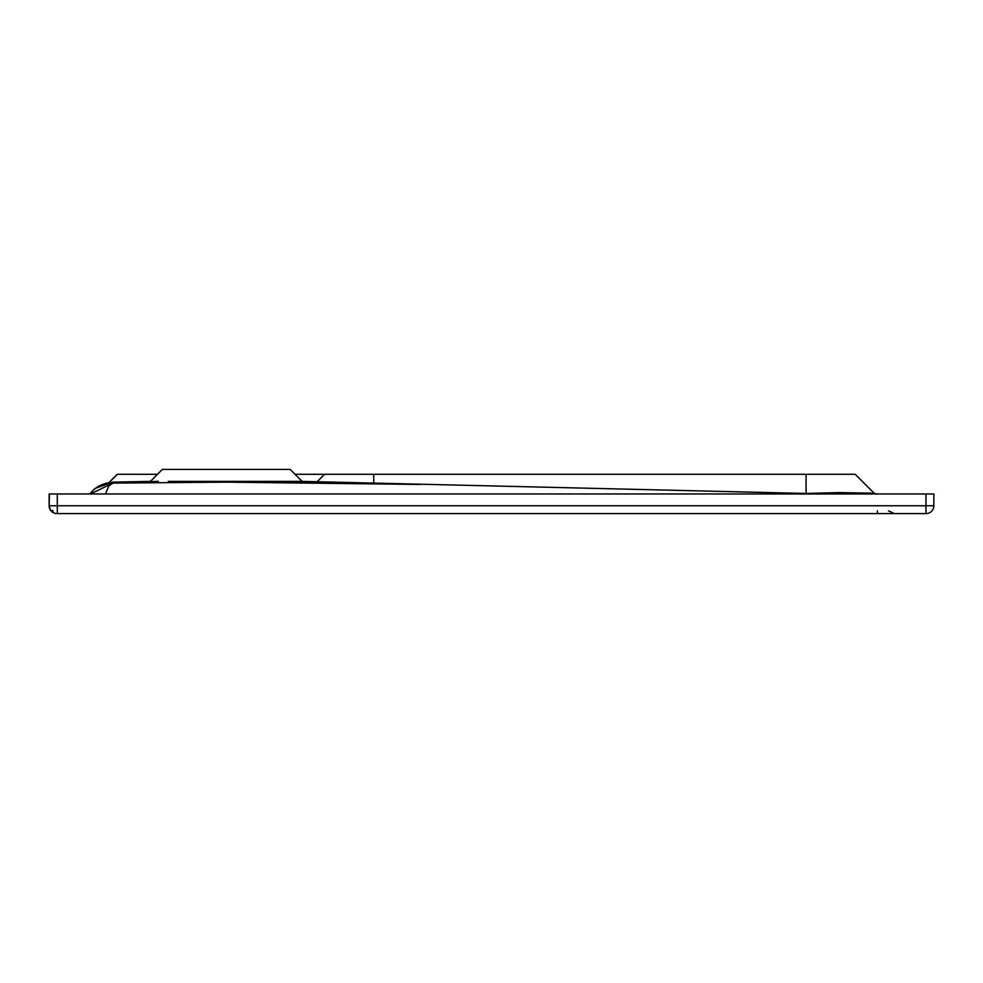 <?xml version="1.0" encoding="UTF-8"?>
<svg xmlns="http://www.w3.org/2000/svg" width="983" height="983" viewBox="0 0 983 983"><rect width="100%" height="100%" fill="white"/><g stroke="black" fill="none" stroke-linecap="round" stroke-linejoin="round"><path stroke-width="1.47" d="M872.597 493.957L870.582 493.245L838.585 492.594L806.085 493.454L302.113 481.375L168.302 481.375M284.21 481.375L316.895 481.989L324.574 474.298L855.198 474.298L874.292 493.405L870.545 493.245L876.418 493.957M57.297 493.957L933.85 493.957L933.85 505.754A7.864 7.864 -90 0 1 925.986 513.605L57.297 513.605A7.864 7.864 -90 0 1 49.433 505.754L57.297 505.754L57.297 493.957L49.15 493.957L49.15 505.754A7.864 7.864 90 0 0 57.014 513.605L57.014 513.605A7.864 7.864 0 0 1 49.15 505.754L49.433 493.957M226.287 481.375L226.299 482.149L112.861 483.108L112.64 482.149L95.093 488.404L89.65 493.957M112.64 482.149L150.387 481.375L162.379 469.395L290.132 469.395L302.113 481.375M90.534 493.957L112.861 483.108L108.794 486.057L105.525 493.957M226.041 513.605L807.104 513.605M877.364 510.841L877.438 513.605M226.311 513.605L103.633 513.605M933.85 493.957L933.85 505.754A7.864 7.864 0 0 1 925.986 513.605L925.986 505.754L57.297 505.754L57.297 513.605M933.85 505.754L925.986 505.754L925.986 493.957M888.448 510.828L894.444 513.605M117.235 474.298L109.101 482.444L117.235 474.298L157.464 474.298M295.047 474.298L324.574 474.298M420.527 484.435L226.299 482.149M870.545 493.122L838.585 492.594M52.763 510.288A7.864 3.207 116.6 0 0 53.782 512.782M158.41 481.375L112.726 482.432A29.478 29.478 177.7 0 0 89.883 493.957M874.292 493.405L855.198 474.298M806.085 493.454L806.072 474.298M373.737 483.624L373.737 474.298M317.14 481.682L324.525 474.298M109.211 482.42L117.333 474.298M49.15 493.957L49.15 505.754M877.241 493.957L874.243 493.355"/></g></svg>
